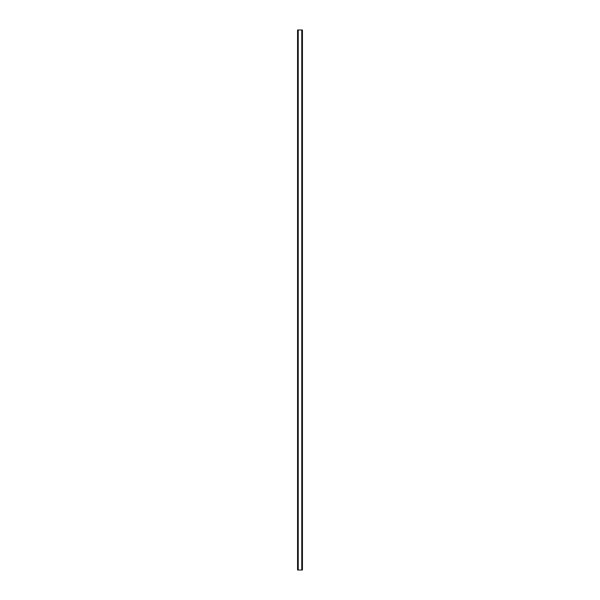 <?xml version="1.0" encoding="UTF-8"?>
<svg xmlns="http://www.w3.org/2000/svg" width="600" height="600" viewBox="0 0 600 600"><rect width="100%" height="100%" fill="white"/><g stroke="black" fill="none" stroke-linecap="round" stroke-linejoin="round"><path stroke-width="0.9" d="M302.407 30L297.555 30L297.555 570L302.445 570L302.445 30L302.407 570M298.08 30L298.08 570M298.132 30L298.132 570M298.23 30L298.23 570M301.77 30L301.77 570M301.868 30L301.868 570M301.92 30L301.92 570M297.593 30L297.593 570M297.638 30L297.638 570M297.697 30L297.697 570M302.303 30L302.303 570M302.362 30L302.362 570"/></g></svg>
